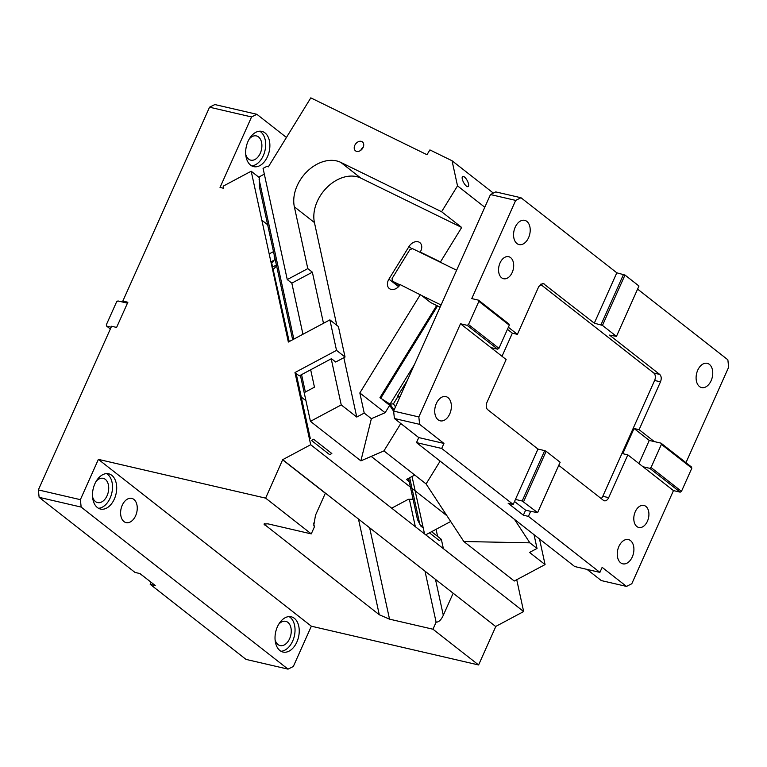 <?xml version="1.0" encoding="UTF-8"?>
<svg xmlns="http://www.w3.org/2000/svg" width="767" height="767" viewBox="0 0 767 767"><rect width="100%" height="100%" fill="white"/><g stroke="black" fill="none" stroke-linecap="round" stroke-linejoin="round"><path stroke-width="1.15" d="M251.566 116.948L209.544 107.207L214.837 104.552L256.859 114.293L251.566 116.948L220.033 187.445L223.648 188.279L223.187 186.16L251.192 171.223L288.354 342.044L329.887 319.877L336.521 350.366L345.045 357.038L338.41 326.55L329.887 319.877M345.045 357.038L335.706 362.024L331.449 358.688L299.245 375.868L294.988 372.532L310.693 444.726L282.687 459.663L265.631 498.138L311.268 533.89L314.412 526.843L313.789 525.27L315.515 515.194L325.333 493.258L282.735 459.893M127.456 303.157L124.647 302.505L122.825 301.076L209.544 107.207M122.825 301.076L127.868 302.246L116.603 327.423L111.56 326.263L38.35 489.921L80.372 499.662L98.387 459.375L265.631 498.138M294.988 372.532L336.521 350.366M371.19 456.403L446.94 515.75M251.192 171.223L259.208 177.503M310.693 444.726L523.65 611.548L516.728 579.708M523.65 611.548L495.655 626.495L282.687 459.663M98.387 459.375L311.354 626.198L478.598 664.96L432.962 629.218L389.531 619.151L379.291 614.76L263.963 524.062L267.836 523.823L311.268 533.89M151.109 582.268L150.188 584.329L246.015 659.399L288.037 669.14L293.33 666.485L311.354 626.198M80.372 499.662L81.158 507.073L288.037 669.14M123.976 521.579A12.445 8.044 -76.9 0 1 121.589 506.929A12.445 8.044 -76.9 0 1 131.742 498.377A12.445 8.044 -76.9 0 1 133.889 499.422A12.445 8.044 -76.9 0 1 136.277 514.063A12.445 8.044 -76.9 0 1 126.124 522.615A12.445 8.044 -76.9 0 1 123.976 521.579M111.8 475.319A18.101 11.706 -76.9 0 1 114.734 478.982A18.101 11.706 -76.9 0 1 114.101 499.557A18.101 11.706 -76.9 0 1 100.506 509.058A18.101 11.706 -76.9 0 1 97.38 507.543A18.101 11.706 -76.9 0 1 92.817 490.707A18.101 11.706 -76.9 0 1 102.596 474.754A18.101 11.706 -76.9 0 1 108.674 473.805A18.101 11.706 -76.9 0 1 111.8 475.319M285.132 617.742A18.101 11.706 -76.9 0 1 291.22 616.793A18.101 11.706 -76.9 0 1 294.336 618.307A18.101 11.706 -76.9 0 1 297.28 621.97A18.101 11.706 -76.9 0 1 296.637 642.545A18.101 11.706 -76.9 0 1 283.042 652.055A18.101 11.706 -76.9 0 1 279.926 650.541A18.101 11.706 -76.9 0 1 275.353 633.705A18.101 11.706 -76.9 0 1 285.132 617.742M150.188 584.329L155.231 585.489L140.016 573.582L134.973 572.412L39.136 497.342L81.158 507.073M39.136 497.342L38.35 489.921M286.436 137.466L256.859 114.293M267.654 224.75L261.844 220.206M250.56 165.116A18.101 11.706 -76.9 0 1 247.079 143.812A18.101 11.706 -76.9 0 1 261.854 131.378A18.101 11.706 -76.9 0 1 264.979 132.892A18.101 11.706 -76.9 0 1 268.45 154.196A18.101 11.706 -76.9 0 1 253.685 166.631A18.101 11.706 -76.9 0 1 250.56 165.116M425.723 534.829L450.708 521.493M424.525 533.899L412.032 476.48M431.61 531.694L441.351 539.326L443.393 548.673M313.578 439.232L331.833 453.527L329.666 454.687L311.412 440.383L313.578 439.232M274.222 254.951A24.323 8.6 -118.1 0 0 274.433 258.901L274.596 259.908L271.393 261.662L289.207 341.593M495.655 626.495L453.057 593.131M296.139 373.443L310.28 438.446L308.698 435.551M313.598 523.113L314.412 526.843M432.962 629.218L436.107 622.171L425.004 571.156M415.34 526.699L409.377 499.307M495.703 626.716L478.598 664.96M436.107 622.171C438.791 622.2 441.188 619.899 443.297 615.287L453.105 593.351M98.473 508.272A18.101 11.706 103.1 0 0 111.56 494.044A18.101 11.706 103.1 0 0 107.601 474.342A18.101 11.706 103.1 0 0 106.508 473.613M281.019 651.269A18.101 11.706 103.1 0 0 294.097 637.041A18.101 11.706 103.1 0 0 290.137 617.339A18.101 11.706 103.1 0 0 289.044 616.61M111.148 327.173L106.661 326.128L110.333 329.005M275.085 639.736A12.445 8.044 103.1 0 0 277.97 644.529A12.445 8.044 103.1 0 0 280.118 645.574A12.445 8.044 103.1 0 0 290.271 637.022A12.445 8.044 103.1 0 0 287.884 622.373A12.445 8.044 103.1 0 0 285.736 621.328A12.445 8.044 103.1 0 0 278.651 624.357M92.548 496.748A12.445 8.044 103.1 0 0 95.434 501.532A12.445 8.044 103.1 0 0 97.582 502.577A12.445 8.044 103.1 0 0 107.735 494.025A12.445 8.044 103.1 0 0 105.347 479.375A12.445 8.044 103.1 0 0 103.2 478.34A12.445 8.044 103.1 0 0 96.115 481.36M106.661 326.128L106.268 324.93L116.632 301.767L117.926 300.952L124.647 302.505M245.728 154.32A12.445 8.044 103.1 0 0 248.613 159.105A12.445 8.044 103.1 0 0 250.751 160.15A12.445 8.044 103.1 0 0 260.914 151.598A12.445 8.044 103.1 0 0 258.517 136.948A12.445 8.044 103.1 0 0 256.379 135.912A12.445 8.044 103.1 0 0 249.294 138.932M251.653 165.845A18.101 11.706 103.1 0 0 264.73 151.617A18.101 11.706 103.1 0 0 260.77 131.914A18.101 11.706 103.1 0 0 259.687 131.186M409.693 477.736L419.808 524.244L420.939 526.181L422.646 525.261M420.939 526.181L423.24 527.984M429.443 532.844L439.194 540.476L441.351 539.326M271.921 262.515L273.714 261.557L272.036 261.269M144.742 577.283L139.738 573.515M419.808 524.244L417.488 519.604L408.523 478.359M437.593 536.373L436.059 529.316M460.497 323.77L467.218 325.333L497.649 349.167L490.918 347.604L460.497 323.77L418.83 416.932L393.615 411.093L490.477 194.55L495.77 191.903L520.985 197.742L616.812 272.812L594.291 323.175L543.113 283.378L538.798 286.503L517.399 334.345L508.368 327.269M467.218 325.333L468.512 324.518L478.876 301.354L478.483 300.156L471.763 298.593L515.683 200.398L490.477 194.55M478.876 301.354L509.298 325.189L498.933 348.352L497.649 349.167M478.483 300.156L508.904 323.981L509.298 325.189M515.683 200.398L520.985 197.742M501.618 277.779A11.313 7.315 -76.9 0 1 499.442 264.462A11.313 7.315 -76.9 0 1 508.674 256.686A11.313 7.315 -76.9 0 1 510.621 257.635A11.313 7.315 -76.9 0 1 512.797 270.952A11.313 7.315 -76.9 0 1 503.564 278.728A11.313 7.315 -76.9 0 1 501.618 277.779M516.929 243.532A12.445 8.044 -76.9 0 1 514.542 228.892A12.445 8.044 -76.9 0 1 524.695 220.34A12.445 8.044 -76.9 0 1 526.843 221.375A12.445 8.044 -76.9 0 1 529.23 236.025A12.445 8.044 -76.9 0 1 519.077 244.577A12.445 8.044 -76.9 0 1 516.929 243.532M673.464 490.602L680.185 492.155L681.479 491.34L691.834 468.177L661.413 444.352L651.049 467.515L649.764 468.321L643.034 466.767L673.464 490.602L631.787 583.754L626.495 586.41L601.28 580.571L587.023 569.392M528.405 516.373L523.362 515.203L525.616 510.17L530.659 511.34L528.405 516.373L599.899 572.383L574.694 566.535L416.491 442.607L418.744 437.573L443.949 443.422L441.706 448.455L416.491 442.607M418.83 416.932L419.616 424.352L394.401 418.504L418.744 437.573M394.401 418.504L393.615 411.093M407.44 380.192L397.881 395.714L400.019 396.76M397.881 395.714L399.444 398.063M601.175 498.569A5.657 3.662 103.1 0 0 602.795 496.287L654.606 380.47L660.492 381.832L639.093 429.673L634.05 428.504L649.256 440.421L661.02 443.144L661.413 444.352M594.291 323.175L602.459 325.4L616.457 336.368L609.497 335.093L659.697 374.411C661.413 376.156 661.681 378.63 660.492 381.832M602.459 325.4L624.99 275.046L616.812 272.812M601.012 324.729L623.542 274.375M616.457 336.368L638.978 286.014L624.99 275.046M645.862 506.383A11.313 7.315 -76.9 0 1 648.029 519.69A11.313 7.315 -76.9 0 1 638.806 527.466A11.313 7.315 -76.9 0 1 636.85 526.517A11.313 7.315 -76.9 0 1 634.683 513.209A11.313 7.315 -76.9 0 1 643.906 505.434A11.313 7.315 -76.9 0 1 645.862 506.383M626.495 586.41L602.153 567.35L599.899 572.383M419.616 424.352L443.949 443.422M525.616 510.17L514.523 501.484M523.362 515.203L508.157 503.286L513.2 504.456L537.974 449.069L544.695 450.622L522.174 500.985L515.453 499.422M530.659 511.34L537.619 512.615L522.174 500.985M523.621 501.656L546.142 451.293L544.695 450.622M537.619 512.615L560.14 462.261L546.142 451.293M513.2 504.456L441.706 448.455M643.034 466.767L627.828 454.85L608.682 497.649A5.657 3.662 -76.9 0 1 604.358 500.784A5.657 3.662 -76.9 0 1 603.389 500.305L558.76 465.348M620.628 562.777A12.445 8.044 -76.9 0 1 618.24 548.127A12.445 8.044 -76.9 0 1 628.394 539.575A12.445 8.044 -76.9 0 1 630.541 540.62A12.445 8.044 -76.9 0 1 632.928 555.27A12.445 8.044 -76.9 0 1 622.775 563.822A12.445 8.044 -76.9 0 1 620.628 562.777M709.379 364.373A12.445 8.044 -76.9 0 1 711.776 379.023A12.445 8.044 -76.9 0 1 701.623 387.575A12.445 8.044 -76.9 0 1 699.475 386.53A12.445 8.044 -76.9 0 1 697.078 371.88A12.445 8.044 -76.9 0 1 707.241 363.328A12.445 8.044 -76.9 0 1 709.379 364.373M448.005 397.632A12.445 8.044 -76.9 0 1 450.392 412.272A12.445 8.044 -76.9 0 1 440.239 420.824A12.445 8.044 -76.9 0 1 438.091 419.789A12.445 8.044 -76.9 0 1 435.704 405.139A12.445 8.044 -76.9 0 1 445.857 396.587A12.445 8.044 -76.9 0 1 448.005 397.632M637.598 289.101L727.864 359.8L728.65 367.22L685.957 462.674M691.834 468.177L691.451 466.978L661.02 443.144M681.479 491.34L651.049 467.515M680.185 492.155L649.764 468.321M638.921 463.536L649.256 440.421M634.05 428.504L622.785 453.68L627.828 454.85M639.093 429.673L654.299 441.591M654.606 380.47A5.657 3.662 103.1 0 0 653.82 373.05L540.419 284.221M468.512 324.518L498.933 348.352M537.974 449.069L487.774 409.741A5.657 3.662 -76.9 0 1 486.987 402.32L506.134 359.522L490.918 347.604M507.447 329.331L512.356 333.175L517.399 334.345M512.356 333.175L502.011 356.291M363.242 147.178A5.657 4.132 -51.9 0 0 361.305 149.297A5.657 4.132 -51.9 0 0 360.787 150.313M362.714 148.194A5.657 4.132 -51.9 0 0 362.455 141.914A5.657 4.132 -51.9 0 0 355.226 144.532A5.657 4.132 -51.9 0 0 355.485 150.811A5.657 4.132 -51.9 0 0 362.714 148.194M371.372 418.677L364.22 413.077L359.838 392.944L385.111 412.742L371.372 418.677L360.873 460.862L383.931 450.91L426.088 483.929L463.824 541.512L529.872 542.844L514.494 519.384M426.088 483.929L440.124 461.12M463.824 541.512L514.274 581.022L545.069 564.579L529.556 552.432L537.025 548.443L529.872 542.844M534.033 534.685L537.025 548.443M267.108 166.228L268.354 166.842L310.808 97.86L426.97 154.704L429.913 149.92L452.051 160.754L457.515 185.873L441.6 211.73L340.807 162.403A34.496 25.186 -51.9 0 0 299.964 180.437A34.496 25.186 -51.9 0 0 294.355 206.812L307.797 268.613L287.261 279.572L263.071 168.376L267.108 166.228M539.498 538.971L545.069 564.579M292.668 339.743L259.419 186.908L259.246 176.832L264.327 174.128M414.736 475.041L406.462 479.452L409.223 481.618M276.619 265.948L273.455 269.159M301.278 397.057L305.947 400.71M391.688 508.176L408.284 499.317L413.068 499.25M272.956 266.858L276.408 265.008M360.873 460.862L310.434 421.342L304.192 392.646L314.46 387.172L310.673 369.771M364.22 413.077L356.751 417.056L341.238 404.909L310.434 421.342M302.946 334.259L291.824 283.148L287.261 279.572M341.238 404.909L331.21 358.812M323.482 323.3L312.361 272.189L291.824 283.148M304.231 392.838L300.396 375.255M312.361 272.189L307.797 268.613M398.926 286.283L392.397 281.173L392.081 278.526L409.77 249.783L412.445 248.604L441.677 262.899L440.459 261.95L461.686 227.463L360.883 178.136A34.496 25.186 -51.9 0 0 320.04 196.17A34.496 25.186 -51.9 0 0 314.432 222.545L336.78 325.275M343.837 357.681L356.751 417.056M392.397 281.173L400 284.893M440.085 307.193L430.757 302.62L421.629 295.477L441.073 304.988M441.677 262.899L456.624 270.224M421.438 253.005L420.22 252.046A8.485 6.194 -51.9 0 0 419.837 242.621A8.485 6.194 -51.9 0 0 408.984 246.543L388.936 279.121A8.485 6.194 -51.9 0 0 389.32 288.545A8.485 6.194 -51.9 0 0 400.173 284.615L421.629 295.477M440.459 261.95L420.22 252.046M420.412 294.518L359.838 392.944M461.686 227.463L441.6 211.73M466.394 186.084A5.772 2.042 61.9 0 0 468.119 186.602A5.772 2.042 61.9 0 0 468.004 182.287A5.772 2.042 61.9 0 0 464.409 176.937A5.772 2.042 61.9 0 0 462.683 176.42A5.772 2.042 61.9 0 0 462.808 180.734A5.772 2.042 61.9 0 0 466.394 186.084M493.363 193.111L452.051 160.754M484.802 207.243L457.515 185.873M398.169 396.146L393.452 403.806L390.058 404.151L379.933 397.709L436.672 305.525M437.545 305.947L380.71 398.303M385.111 412.742L389.674 405.331L382.666 399.837M383.931 450.91L400.786 423.509M389.674 405.331L393.634 411.304M271.192 263.177L272.055 262.717M264.538 523.487L264.903 525.155M358.467 519.029L379.291 614.76M389.531 619.151L369.646 527.792M273.714 261.557L272.822 260.847M443.297 615.287L435.483 579.353M653.82 373.05L659.697 374.411M542.029 283.378L544.091 283.848M602.795 496.287L608.682 497.649M259.102 179.449L293.838 339.119M301.565 374.632L305.352 392.033M314.432 222.545L294.355 206.812M360.883 178.136L340.807 162.403M398.572 286.666L388.936 279.121M411.908 248.834L408.984 246.543M394.037 410.144L390.058 404.151L414.42 364.574M393.452 403.806L395.494 406.884M269.179 253.915L273.493 251.614"/></g></svg>
